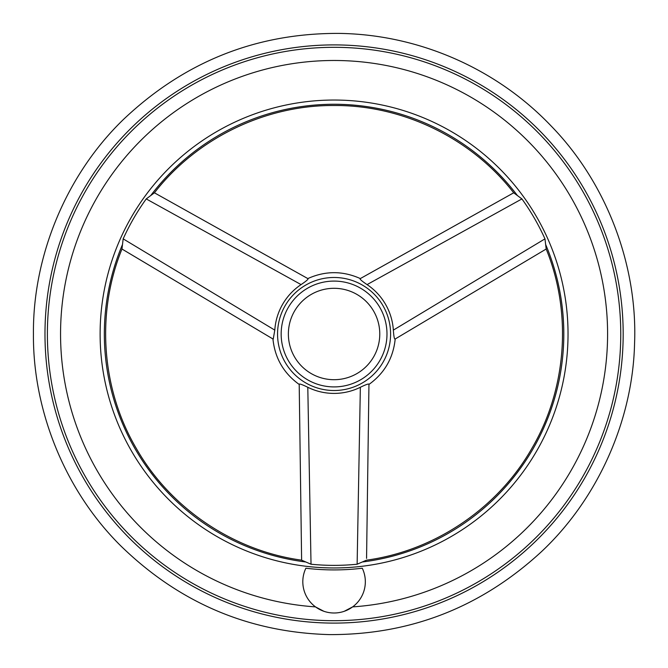 <?xml version="1.0" encoding="UTF-8"?>
<svg xmlns="http://www.w3.org/2000/svg" width="668" height="668" viewBox="0 0 668 668"><rect width="100%" height="100%" fill="white"/><g stroke="black" fill="none" stroke-linecap="round" stroke-linejoin="round"><path stroke-width="1" d="M44.981 334A289.094 289.094 0 0 0 478.622 584.366A289.094 289.094 0 0 0 478.622 83.634A289.094 289.094 0 0 0 44.981 334M315.505 606.886A273.521 273.521 0 0 1 60.554 334A273.521 273.521 0 0 1 327.879 60.554A273.521 273.521 0 0 1 607.312 321.617A273.521 273.521 0 0 1 352.637 606.886L344.262 611.287M323.846 611.278L315.546 606.92M47.386 334A286.689 286.689 0 0 0 477.42 582.279A286.689 286.689 0 0 0 477.42 85.721A286.689 286.689 0 0 0 47.386 334M544.971 238.86A231.37 231.37 0 0 0 521.917 198.922L367.074 284.601A59.41 59.41 0 0 1 393.352 330.117L544.971 238.86L546.182 249.03C572.234 312.808 566.831 388.843 531.953 448.245C497.952 508.148 434.801 550.85 366.523 560.168L357.129 564.218L360.353 387.281A59.41 59.41 0 0 1 307.798 387.281L311.021 564.218A231.37 231.37 0 0 0 357.129 564.218M546.173 249.022L394.93 339.144C394.27 338.885 393.753 335.879 393.352 330.117M146.234 198.922A231.37 231.37 0 0 0 123.171 238.86L274.798 330.117A59.41 59.41 0 0 1 301.068 284.601L146.234 198.922L154.433 192.793C196.634 138.343 265.196 105.001 334.075 105.511C402.954 105.001 471.508 138.343 513.717 192.81L521.917 198.922M154.433 192.81L308.098 278.731C308.207 279.424 305.861 281.378 301.068 284.601M274.798 330.117L273.22 339.144L121.977 249.022C95.908 312.808 101.319 388.843 136.197 448.245C170.198 508.148 233.349 550.85 301.619 560.168L299.197 384.133C299.74 383.691 302.612 384.743 307.798 387.281M121.96 249.03L123.171 238.86M311.021 564.218L301.602 560.176M364.361 573.954L364.945 576.768M362.273 568.226A235.913 235.913 0 0 1 305.877 568.226A31.271 31.271 0 0 0 334.075 612.999A31.271 31.271 0 0 0 362.273 568.226M273.22 339.144L123.513 249.949M360.353 387.281C365.53 384.743 368.394 383.699 368.953 384.133L366.565 558.381M367.074 284.601C362.298 281.387 359.952 279.433 360.052 278.731L512.147 193.67M281.161 334A52.914 52.914 0 0 0 360.528 379.825A52.914 52.914 0 0 0 360.528 288.175A52.914 52.914 0 0 0 281.161 334M277.554 334A56.521 56.521 0 0 0 362.332 382.948A56.521 56.521 0 0 0 362.332 285.052A56.521 56.521 0 0 0 277.554 334M362.766 561.938A229.742 229.742 0 0 0 545.823 244.88M517.132 195.181A229.742 229.742 0 0 0 151.018 195.181M122.328 244.88A229.742 229.742 0 0 0 305.385 561.938M100.117 334A233.959 233.959 0 0 1 549.714 243.244A233.959 233.959 0 0 1 380.368 563.333A233.959 233.959 0 0 1 100.117 334M288.376 334A45.7 45.7 0 0 0 356.921 373.579A45.7 45.7 0 0 0 356.921 294.421A45.7 45.7 0 0 0 288.376 334M33.433 334C32.782 410.16 64.754 490.12 120.265 545.364C178.799 602.645 248.488 632.387 329.349 634.6C410.244 634.934 480.835 607.387 541.138 551.977C598.361 498.503 632.83 419.587 634.567 343.444C637.715 265.881 606.928 183.182 551.125 125.968C495.873 67.936 417.684 34.352 338.793 33.4C256.17 33.116 184.46 61.732 123.663 119.255C66.09 174.69 32.724 256.378 33.433 334M272.936 338.893C274.874 358.048 283.649 373.245 299.264 384.501M307.748 278.606C325.299 270.707 342.851 270.707 360.403 278.606M368.878 384.501C384.501 373.245 393.277 358.048 395.205 338.893M360.052 278.731L513.709 192.793"/></g></svg>
